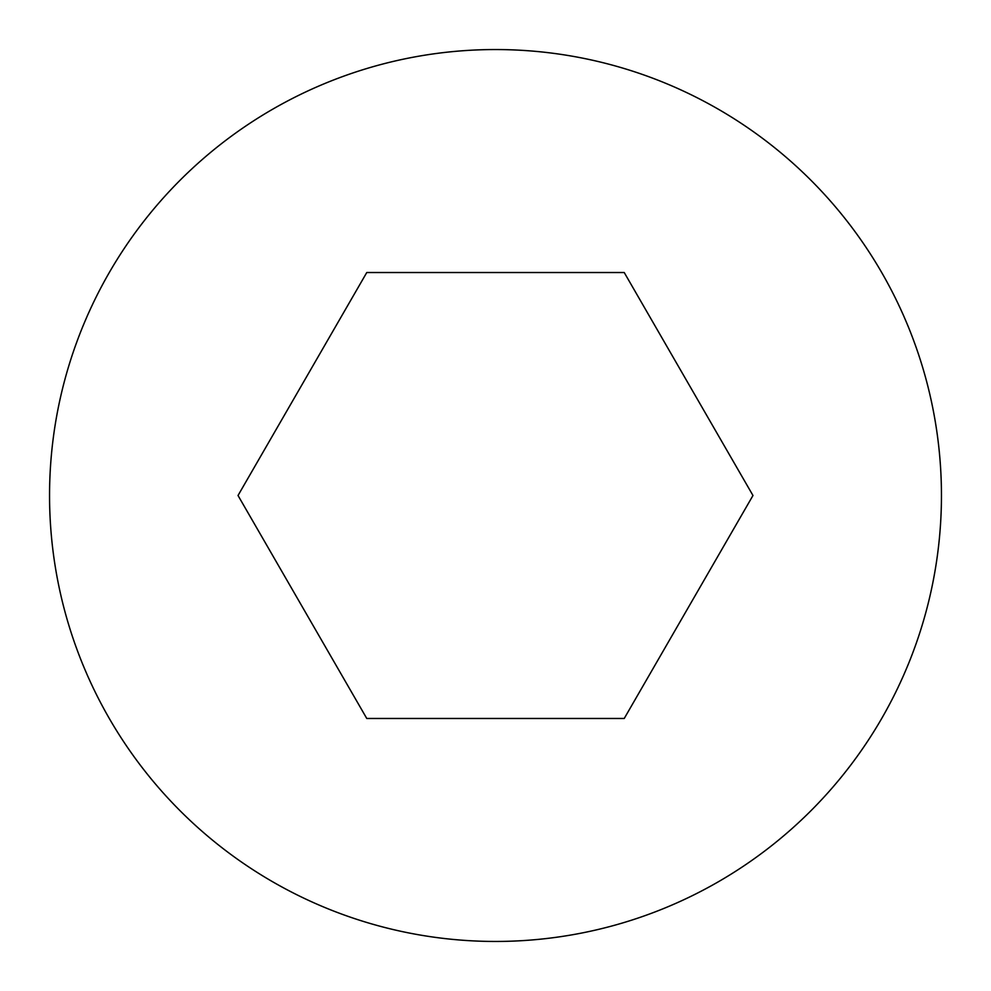<?xml version="1.0" encoding="UTF-8"?>
<svg xmlns="http://www.w3.org/2000/svg" width="991" height="991" viewBox="0 0 991 991"><rect width="100%" height="100%" fill="white"/><g stroke="black" fill="none" stroke-linecap="round" stroke-linejoin="round"><path stroke-width="1.49" d="M49.55 495.5A445.95 445.95 0 0 0 495.5 941.45A445.95 445.95 0 0 0 941.45 495.5A445.95 445.95 0 0 0 495.5 49.55A445.95 445.95 0 0 0 49.55 495.5M752.974 495.5L624.231 718.475L366.769 718.475L238.026 495.5L366.769 272.525L624.231 272.525L752.974 495.5"/></g></svg>
